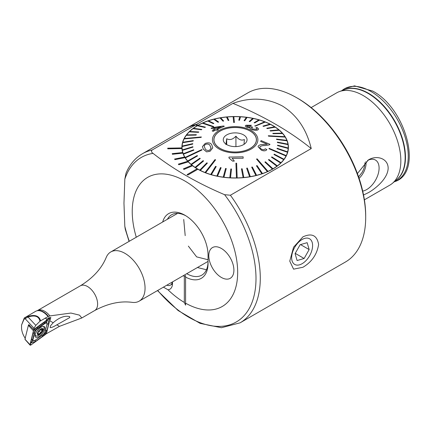 <?xml version="1.0" encoding="UTF-8"?>
<svg xmlns="http://www.w3.org/2000/svg" width="431" height="431" viewBox="0 0 431 431"><rect width="100%" height="100%" fill="white"/><g stroke="black" fill="none" stroke-linecap="round" stroke-linejoin="round"><path stroke-width="0.65" d="M172.422 281.955A12.58 7.262 60 0 1 172.508 283.442A12.58 7.262 60 0 1 171.921 286.771A12.58 7.262 60 0 1 167.993 289.777L163.414 287.154M302.928 267.268C311.796 261.994 317.033 254.392 318.628 244.469C317.022 235.337 311.791 232.799 302.928 236.861L293.576 247.184L289.761 261.132L293.576 269.159L302.928 267.268M162.686 221.987A32.664 18.856 60 0 1 184.953 215.258A32.664 18.856 60 0 1 208.049 255.26L208.049 263.379A32.664 18.856 60 0 1 185.578 277.063L185.578 275.625L184.323 276.341A32.664 18.856 60 0 1 183.288 275.684M186.742 273.69A30.175 17.423 -120 0 0 201.794 275.161A30.175 17.423 -120 0 0 208.049 261.348M206.46 269.763L197.834 267.624M364.944 162.649A14.201 8.2 -60 0 1 362.072 172.422L358.608 176.893M362.708 191.111A17.547 10.128 120 0 0 366.684 189.575A17.547 10.128 120 0 0 378.483 172.858A17.547 10.128 120 0 0 373.973 159.443A17.547 10.128 120 0 0 367.541 160.461M359.098 178.337A14.201 8.2 120 0 0 365.941 161.62M357.412 173.558L368.451 159.901C376.355 154.966 387.975 158.107 388.164 168.063C388.013 178.138 376.311 188.126 368.451 192.635L363.538 194.99M311.144 107.583L336.563 92.907A53.255 30.746 60 0 1 339.337 91.604A53.255 30.746 60 0 1 363.188 95.542A53.255 30.746 60 0 1 397.215 140.053A53.255 30.746 60 0 1 392.329 183.385A53.255 30.746 60 0 1 389.813 185.141L364.394 199.817M188.035 127.414L247.847 92.88A97.632 56.369 60 0 1 296.663 97.718L297.918 98.44A95.854 55.34 60 0 1 365.698 215.839L365.698 217.289A97.632 56.369 60 0 1 345.479 261.983L240.067 322.841A97.632 56.369 -120 0 0 260.286 278.146A97.632 56.369 -120 0 0 230.402 195.238L311.241 148.566C306.592 129.316 296.964 115.12 282.353 105.978C267.042 97.885 250.567 97.013 232.939 103.359A337.268 194.72 180 0 1 311.241 148.566M297.918 98.44L296.663 97.718A97.632 56.369 60 0 1 365.698 217.289M221.351 248.45A17.752 10.247 -120 0 0 212.478 247.572A17.752 10.247 -120 0 0 209.757 261.795A17.752 10.247 -120 0 0 221.351 277.435A17.752 10.247 -120 0 0 230.229 278.318A17.752 10.247 -120 0 0 232.95 264.09A17.752 10.247 -120 0 0 221.351 248.45M187.086 174.577L187.841 175.013L197.883 169.211A53.255 30.746 180 0 1 197.506 168.995A53.255 30.746 180 0 1 197.129 168.78L187.086 174.603L187.841 175.04L197.883 169.243A53.255 30.746 0 0 0 255.782 175.632A53.255 30.746 0 0 0 288.409 147.283A53.255 30.746 0 0 0 272.812 125.545A53.255 30.746 0 0 0 197.506 125.545A53.255 30.746 0 0 0 181.904 147.283A53.255 30.746 0 0 0 181.914 147.914L167.724 148.172L167.756 148.814L181.952 148.555A53.255 30.746 0 0 0 182.685 152.526L172.217 153.668L172.411 154.271L182.884 153.156A53.255 30.746 0 0 0 184.646 157.019L174.593 159.055L174.938 159.637L185.007 157.622A53.255 30.746 0 0 0 187.754 161.291M192.592 165.73A53.255 30.746 180 0 1 191.962 165.235L183.38 168.882L184.01 169.378L192.592 165.757A53.255 30.746 0 0 0 197.102 168.79M188.266 161.83A53.255 30.746 180 0 1 187.771 161.286L178.342 164.146L178.838 164.69L188.266 161.857A53.255 30.746 0 0 0 191.935 165.245M174.593 159.023L174.938 159.605L185.007 157.622M185.007 157.595A53.255 30.746 180 0 1 184.662 157.013M172.217 153.641L172.411 154.244L182.884 153.156M182.884 153.129A53.255 30.746 180 0 1 182.696 152.526M167.756 148.787L181.952 148.555M181.952 148.528A53.255 30.746 180 0 1 181.92 147.914M197.129 125.76L197.877 125.297L197.129 125.76L195.631 124.898L152.1 150.031A97.632 56.369 -120 0 0 142.435 153.743C135.135 158.032 129.656 164.529 125.997 173.23L124.812 179.221L123.966 203.222L124.812 226.243L125.259 229.2L129.079 241.392M167.993 289.777A74.552 43.046 -120 0 0 184.323 302.433L185.578 305.143L185.578 303.16A74.552 43.046 -120 0 0 237.67 272.365A74.552 43.046 -120 0 0 184.953 181.052A74.552 43.046 -120 0 0 132.236 211.492A74.552 43.046 -120 0 0 136.282 237.228M152.1 150.031C151.109 151.206 151.426 152.326 153.059 153.382C173.192 169.211 197.037 182.981 224.594 194.688L230.402 195.238M195.631 124.898A97.632 56.369 -120 0 0 185.982 128.6L186.72 128.131A97.665 56.386 -120 0 1 196.374 124.43L195.626 124.866A97.665 56.386 -120 0 0 185.966 128.567M196.407 124.451L232.939 103.359M167.724 148.172L167.756 148.814M178.342 164.146L178.838 164.717L188.266 161.857M183.38 168.882L184.01 169.405L192.592 165.757M184.323 302.433L184.323 276.341M185.578 303.16L185.578 277.063M185.847 215.796A30.175 17.423 -120 0 0 171.619 214.778A30.175 17.423 -120 0 0 167.411 219.26M197.877 125.297L196.374 124.43M197.129 125.733L195.626 124.866M185.578 305.143L185.578 303.979M183.725 219.444L185.195 235.638M188.358 246.112L196.638 256.876L208.049 259.748M204.17 146.104L205.032 148.356C205.582 150.107 207.063 150.748 209.482 150.29L211.045 148.275L210.139 145.883C209.568 144.207 208.092 143.663 205.7 144.261L204.251 145.581L205.7 144.288C208.092 143.695 209.574 144.24 210.139 145.91L210.975 147.747M211.853 145.075L212.785 147.801L210.037 151.27L206.589 151.847L203.319 149.164L202.414 146.621L205.167 143.448C208.626 142.284 210.856 142.828 211.853 145.075M202.042 149.95L201.805 149.562L185.104 157.439A53.078 30.644 -0 0 0 185.222 157.633A53.078 30.644 -0 0 0 185.341 157.827L202.042 149.95L185.341 157.859A53.078 30.644 180 0 0 187.706 161.011L187.706 160.984A53.078 30.644 -0 0 0 188.029 161.35L197.517 155.914L188.029 161.377A53.078 30.644 180 0 0 191.062 164.34L191.062 164.308A53.078 30.644 -0 0 0 191.461 164.647L200.27 158.549L199.871 158.209L191.062 164.308M182.087 149.799A53.078 30.644 180 0 1 182.081 149.605L182.081 147.283A53.078 30.644 180 0 1 182.097 146.529L192.743 144.046L192.765 143.636L182.124 146.087A53.078 30.644 -0 0 0 182.097 146.497M285.214 137.069A53.078 30.644 -0 0 0 285.096 136.875A53.078 30.644 -0 0 0 284.977 136.681L268.276 135.743L268.513 136.131L285.214 137.096A53.078 30.644 180 0 1 286.863 140.366M185.104 157.439L185.104 157.471A53.078 30.644 180 0 1 183.439 154.169L193.831 150.155L183.439 154.169M193.831 150.155L193.681 149.751L183.283 153.738A53.078 30.644 -0 0 0 183.439 154.136M183.283 153.738L183.283 153.77A53.078 30.644 180 0 1 182.356 150.371L192.953 147.116L192.889 146.712L182.286 149.934A53.078 30.644 -0 0 0 182.356 150.344M182.286 149.934L182.286 149.966A53.078 30.644 180 0 1 182.081 147.283M182.124 146.087A53.078 30.644 180 0 1 182.685 142.693L193.201 140.98L193.314 140.576L182.792 142.257A53.078 30.644 -0 0 0 182.685 142.661M182.803 142.257A53.078 30.644 180 0 1 184.091 138.933L201.137 137.354L201.336 136.961L184.29 138.507A53.078 30.644 -0 0 0 184.193 138.707A53.078 30.644 -0 0 0 184.091 138.901M184.306 138.507A53.078 30.644 180 0 1 186.311 135.302L196.083 135.07L196.364 134.693L186.591 134.898A53.078 30.644 -0 0 0 186.311 135.275M186.612 134.898A53.078 30.644 180 0 1 189.295 131.864L198.459 132.317L198.82 131.967L189.656 131.482A53.078 30.644 -0 0 0 189.295 131.832M189.688 131.482A53.078 30.644 180 0 1 193.002 128.664L201.417 129.758L201.853 129.435L193.438 128.309A53.078 30.644 -0 0 0 193.002 128.637M193.476 128.314A53.078 30.644 180 0 1 197.376 125.76L204.908 127.463L197.376 125.76M204.908 127.436L205.409 127.145L197.883 125.443A53.078 30.644 -0 0 0 197.376 125.733M197.921 125.448A53.078 30.644 180 0 1 202.349 123.196L213.226 126.859L213.787 126.606L202.909 122.916A53.078 30.644 -0 0 0 202.629 123.04A53.078 30.644 -0 0 0 202.349 123.169M202.947 122.932A53.078 30.644 180 0 1 207.834 121.014L213.259 123.632L213.868 123.422L208.448 120.777A53.078 30.644 -0 0 0 207.834 120.982M208.485 120.793A53.078 30.644 180 0 1 213.754 119.242L217.984 122.21L218.636 122.048L214.406 119.053A53.078 30.644 -0 0 0 213.754 119.215M214.439 119.075A53.078 30.644 180 0 1 220.009 117.916L222.983 121.143L223.662 121.03L220.694 117.771A53.078 30.644 -0 0 0 220.009 117.884M220.715 117.798A53.078 30.644 180 0 1 226.507 117.049L228.171 120.481L226.507 117.049M228.171 120.448L228.872 120.384L227.207 116.957A53.078 30.644 -0 0 0 226.507 117.022M227.223 116.984A53.078 30.644 180 0 1 233.139 116.666L233.694 122.469L234.405 122.458L233.844 116.623A53.078 30.644 -0 0 0 233.494 116.629A53.078 30.644 -0 0 0 233.139 116.634M233.85 116.65A53.078 30.644 180 0 1 239.792 116.758M240.509 116.769A53.078 30.644 -0 0 0 239.798 116.731L238.796 120.206L239.507 120.244L240.509 116.796A53.078 30.644 180 0 1 246.37 117.334M247.082 117.394A53.078 30.644 -0 0 0 246.392 117.307L244.065 120.664L244.76 120.75L247.082 117.426A53.078 30.644 180 0 1 252.776 118.38M253.471 118.493A53.078 30.644 -0 0 0 252.803 118.353L249.193 121.494L249.861 121.634L253.471 118.525A53.078 30.644 180 0 1 258.902 119.877M254.101 122.695L254.737 122.878L259.57 120.044A53.078 30.644 -0 0 0 258.939 119.861L254.101 122.722L254.737 122.91L259.57 120.077A53.078 30.644 180 0 1 264.661 121.811M264.99 121.908A53.078 30.644 -0 0 0 264.699 121.795L255.012 125.981L265.286 122.027A53.078 30.644 -0 0 0 264.99 121.908M265.286 122.027L265.286 122.054A53.078 30.644 180 0 1 269.951 124.144M270.523 124.403A53.078 30.644 -0 0 0 269.989 124.133L262.948 126.1L263.481 126.375L270.523 124.435A53.078 30.644 180 0 1 274.698 126.843M275.204 127.145A53.078 30.644 -0 0 0 274.736 126.838L266.746 128.26L267.215 128.567L275.204 127.172A53.078 30.644 180 0 1 278.825 129.866M279.256 130.2A53.078 30.644 -0 0 0 278.857 129.86L270.048 130.674L270.447 131.013L279.256 130.232A53.078 30.644 180 0 1 282.262 133.163M272.796 133.308L273.119 133.675L282.607 133.524A53.078 30.644 -0 0 0 282.289 133.157L272.796 133.335L273.119 133.702L282.607 133.556A53.078 30.644 180 0 1 284.956 136.681M255.2 135.582A21.302 12.3 180 0 1 256.461 139.746A21.302 12.3 180 0 1 238.822 151.863A21.302 12.3 180 0 1 215.117 143.911A21.302 12.3 180 0 1 213.857 139.746A21.302 12.3 180 0 1 231.495 127.635A21.302 12.3 180 0 1 255.2 135.582M205.032 172.481A53.078 30.644 -0 0 0 205.328 172.599A53.078 30.644 -0 0 0 205.619 172.712L215.597 159.831L215.01 159.599L205.032 172.513A53.078 30.644 180 0 1 200.329 170.407L207.37 163.117L206.837 162.848L199.795 170.105A53.078 30.644 -0 0 0 200.329 170.374L207.37 163.117M236.474 177.89A53.078 30.644 -0 0 0 236.824 177.879A53.078 30.644 -0 0 0 237.179 177.874L236.624 163.225L235.913 163.236L236.474 177.917A53.078 30.644 180 0 1 230.515 177.809L231.517 169.017L230.811 168.974L229.809 177.739A53.078 30.644 -0 0 0 230.515 177.782L231.517 169.017M267.409 171.592A53.078 30.644 -0 0 0 267.689 171.468A53.078 30.644 -0 0 0 267.969 171.339L257.091 158.834L256.531 159.087L267.409 171.624A53.078 30.644 180 0 1 262.479 173.553L257.059 165.59L256.45 165.795L261.87 173.731A53.078 30.644 -0 0 0 262.479 173.526M286.028 156A53.078 30.644 -0 0 0 286.125 155.801A53.078 30.644 -0 0 0 286.227 155.607L269.181 148.339L268.982 148.733L286.028 156.027A53.078 30.644 180 0 1 284.007 159.265L274.235 154.147L273.954 154.524L283.727 159.61A53.078 30.644 -0 0 0 284.007 159.233M246.721 127.21L250.152 127.635C249.581 128.163 250.045 128.75 251.537 129.402C254.069 130.351 256.159 130.523 257.824 129.925L258.675 129.025L257.824 129.952C256.181 130.555 254.091 130.383 251.537 129.429C250.05 128.783 249.587 128.196 250.152 127.668L246.721 127.242L245.201 126.046L246.721 127.242M250.675 125.777L251.386 125.286L250.675 125.804L247.162 125.663L250.675 125.804M252.722 127.253L251.887 127.468L252.722 127.253M257.108 128.901L255.901 127.754L257.108 128.88L256.639 129.386L252.598 128.993L251.37 127.948L251.887 127.436M211.05 128.266L212.305 127.668L223.479 125.971L224.346 126.272L217.122 129.305L218.291 129.704L217.035 130.313L215.866 129.914L213.194 131.277L212.133 130.9L214.805 129.548L211.05 128.266L214.805 129.575M217.122 129.338L224.346 126.272M212.133 130.9L213.194 131.304L215.866 129.941L217.035 130.345L218.291 129.704M213.781 144.191A22.719 13.119 180 0 1 227.46 127.404A22.719 13.119 180 0 1 256.537 135.302A22.719 13.119 180 0 1 242.858 152.089A22.719 13.119 180 0 1 213.781 144.191M285.214 137.096L268.513 136.164L268.276 135.743M279.256 130.232L270.447 131.04L270.048 130.674M275.204 127.172L267.215 128.594L266.746 128.26M270.523 124.435L263.481 126.402L262.948 126.1M265.286 122.054L255.308 126.127L254.721 125.863M253.471 118.525L249.861 121.666L249.193 121.494M247.082 117.426L244.76 120.782L244.065 120.664M240.509 116.796L239.507 120.276L238.796 120.206M234.405 122.458L233.694 122.501L233.139 116.666M228.872 120.384L228.171 120.481M223.662 121.03L222.983 121.176L220.009 117.916M218.636 122.048L217.984 122.242L213.754 119.242M213.868 123.422L213.259 123.659L207.834 121.014M213.787 126.606L213.226 126.886L202.349 123.196M205.409 127.145L204.908 127.463M201.853 129.435L201.417 129.79L193.002 128.664M198.82 131.967L198.459 132.349L189.295 131.864M196.364 134.693L196.083 135.102L186.311 135.302M201.336 136.961L201.137 137.387L184.091 138.933M193.314 140.576L193.201 141.012L182.685 142.693M192.765 143.636L192.743 144.078L182.097 146.529M192.953 147.116L182.356 150.371M202.414 146.653L203.319 149.196L206.589 151.874L210.037 151.297L212.785 147.833M200.27 158.549L191.461 164.68A53.078 30.644 180 0 0 195.114 167.395L195.114 167.363A53.078 30.644 -0 0 0 195.582 167.67L203.572 160.962L203.098 160.655L195.114 167.363M203.572 160.962L195.582 167.702A53.078 30.644 180 0 0 199.795 170.132L199.795 170.105M215.597 159.831L205.619 172.745A53.078 30.644 180 0 0 210.748 174.496L210.748 174.463A53.078 30.644 -0 0 0 211.379 174.652L216.217 166.528L211.379 174.679A53.078 30.644 180 0 0 216.847 176.047L216.847 176.015A53.078 30.644 -0 0 0 217.515 176.155L221.119 167.724L220.451 167.584L216.847 176.015M221.119 167.724L217.515 176.182A53.078 30.644 180 0 0 223.236 177.146L223.236 177.114A53.078 30.644 -0 0 0 223.926 177.2L226.248 168.559L225.558 168.467L223.236 177.114M226.248 168.559L223.926 177.233A53.078 30.644 180 0 0 229.809 177.771L229.809 177.739M236.474 177.917L235.913 163.236M243.111 177.55A53.078 30.644 -0 0 0 243.811 177.486L242.147 168.769L241.446 168.833L243.111 177.583A53.078 30.644 180 0 1 237.179 177.906L237.179 177.874M243.111 177.583L241.446 168.833M249.624 176.737A53.078 30.644 -0 0 0 250.309 176.624L247.335 168.074L246.656 168.187L249.624 176.769A53.078 30.644 180 0 1 243.811 177.518L243.811 177.486M249.624 176.769L246.656 168.187M255.912 175.455A53.078 30.644 -0 0 0 256.564 175.293L252.334 167.007L251.682 167.169L255.912 175.487A53.078 30.644 180 0 1 250.309 176.651L250.309 176.624M255.912 175.487L251.682 167.169M261.87 173.731L261.87 173.763A53.078 30.644 180 0 1 256.564 175.325L256.564 175.293M261.87 173.763L256.45 165.795M267.409 171.624L256.531 159.087M272.435 169.065A53.078 30.644 -0 0 0 272.942 168.774L265.41 161.787L264.909 162.072L272.435 169.097A53.078 30.644 180 0 1 267.969 171.371L267.969 171.339M272.435 169.097L264.909 162.072M276.88 166.199A53.078 30.644 -0 0 0 277.311 165.87L268.901 159.459L268.465 159.782L276.88 166.226A53.078 30.644 180 0 1 272.942 168.807L272.942 168.774M276.88 166.226L268.465 159.782M280.662 163.031A53.078 30.644 -0 0 0 281.023 162.676L271.859 156.9L271.492 157.256L280.662 163.058A53.078 30.644 180 0 1 277.311 165.903L277.311 165.87M280.662 163.058L271.492 157.256M283.727 159.61L283.727 159.642A53.078 30.644 180 0 1 281.023 162.708L281.023 162.676M283.727 159.642L273.954 154.524M286.028 156.027L268.982 148.733M287.525 152.251A53.078 30.644 -0 0 0 287.633 151.847L277.117 148.237L277.004 148.647L287.525 152.278A53.078 30.644 180 0 1 286.227 155.634L286.227 155.607M287.525 152.278L277.004 148.647M288.194 148.42A53.078 30.644 -0 0 0 288.22 148.011L277.575 145.177L277.553 145.586L288.194 148.453A53.078 30.644 180 0 1 287.633 151.874L287.633 151.847M288.194 148.453L277.553 145.586M287.03 140.77A53.078 30.644 -0 0 0 286.879 140.371L276.486 139.068L276.637 139.466L287.03 140.802A53.078 30.644 180 0 1 287.956 144.164L277.359 142.101L277.429 142.51L288.032 144.606A53.078 30.644 180 0 1 288.237 147.283A53.078 30.644 180 0 1 288.22 148.043L288.22 148.011M288.032 144.606L277.429 142.537L277.359 142.101M287.03 140.802L276.637 139.499L276.486 139.068M261.364 150.15L258.088 146.782L261.364 150.15C263.912 151.184 265.749 151.001 266.864 149.589L265.216 148.765C264.612 149.762 263.476 149.945 261.8 149.298C260.308 148.636 259.688 147.795 259.941 146.788L259.941 146.815C261.159 145.845 262.872 145.436 265.087 145.586L269.445 144.875L269.973 144.347L269.445 144.848L265.087 145.559C262.878 145.403 261.164 145.813 259.941 146.788L259.839 147.24M261.364 150.177C263.907 151.216 265.738 151.028 266.864 149.622L266.864 149.589M258.088 146.782L258.255 146.044C259.473 144.827 261.342 144.31 263.858 144.493L267.215 144.191L260.615 141.406L267.215 144.223M232.137 158.317L243.17 158.236L232.137 158.29L234.329 161.059L232.654 161.124L228.99 157.983L228.953 157.073L243.116 156.819L243.17 158.236M228.953 157.073L228.99 158.015L232.654 161.156L234.329 161.059M288.032 144.574A53.078 30.644 -0 0 0 287.962 144.164M216.217 166.528L215.581 166.339L210.748 174.463M197.517 155.914L197.199 155.548L187.706 160.984M288.237 147.283L288.237 149.605A53.078 30.644 180 0 1 288.231 149.799M260.615 141.406L261.078 140.592L269.973 144.32M258.675 129.025L257.059 127.436L255.901 127.754M252.722 127.22L251.37 126.779L247.685 126.789L246.715 126.057L247.162 125.631M251.386 125.286L246.015 125.238L245.201 126.046M250.152 127.635L249.899 128.072M213.35 128.055L221.087 126.779M221.087 126.752L213.35 128.023L216.06 128.944L221.087 126.752M256.31 140.673A21.211 12.246 -0 0 0 256.37 139.746A21.211 12.246 -0 0 0 235.956 127.511A21.211 12.246 -0 0 0 214.008 138.825A21.211 12.246 -0 0 0 213.948 139.746A21.211 12.246 -0 0 0 234.356 151.987A21.211 12.246 -0 0 0 256.31 140.673M223.301 139.229A11.896 6.869 -0 0 0 224.303 142.553A11.896 6.869 -0 0 0 235.159 146.615A11.896 6.869 -0 0 0 246.015 142.553A11.896 6.869 -0 0 0 247.017 140.264A11.896 6.869 -0 0 0 236.053 132.899A11.896 6.869 -0 0 0 223.301 139.229M225.919 144.638L226.695 138.739C229.766 140.366 232.842 139.509 235.929 136.174C238.742 139.763 241.565 140.872 244.393 139.509L244.011 144.401M226.695 144.574L226.695 138.739M235.929 146.599L235.929 136.174M166.851 285.177A9.32 5.382 -120 0 0 169.324 285.516A9.32 5.382 -120 0 0 170.45 285.123A9.32 5.382 -120 0 0 172.292 282.03M170.45 285.123L172.265 284.072A9.32 5.382 -120 0 0 172.497 283.927M212.709 268.459A17.752 10.247 -120 0 0 230.229 278.318A17.752 10.247 -120 0 0 229.998 257.426A17.752 10.247 -120 0 0 212.478 247.572A17.752 10.247 -120 0 0 212.709 268.459M312.286 248.665A14.81 8.55 120 0 0 304.658 238.402A14.81 8.55 120 0 0 291.959 254.538A14.81 8.55 120 0 0 299.588 264.801A14.81 8.55 120 0 0 312.286 248.665M307.158 242.675L300.127 244.711L295.09 253.633L297.088 260.529L304.119 258.492L309.156 249.571L307.158 242.675M300.531 244.592L309.156 249.571M295.24 253.369L304.119 258.492M56.822 324.845L69.784 317.539L69.606 316.591C64.672 315.427 59.203 317.48 53.196 322.749L50.739 325.502L50.131 327.528C50.939 327.899 53.175 327.005 56.822 324.845L59.451 326.364L46.009 333.95M28.694 324.936L28.785 324.57L33.688 329.57L46.009 320.702A3.728 1.568 -49.1 0 1 47.038 319.193L48.962 317.658L50.836 317.496L49.791 320.783A3.728 1.568 -49.1 0 1 49.484 321.16M124.974 253.363A28.403 16.4 60 0 1 143.528 278.394A28.403 16.4 60 0 1 139.175 301.15A28.403 16.4 60 0 1 132.198 302.363C120.297 300.768 107.782 303.505 94.658 310.557A14.288 8.248 60 0 0 96.851 299.109A14.288 8.248 60 0 0 87.515 286.518A14.288 8.248 60 0 0 80.371 285.807C93.042 277.968 101.668 268.497 106.236 257.393A28.403 16.4 60 0 1 110.778 251.957A28.403 16.4 60 0 1 124.974 253.363M48.067 316.564L39.97 321.203C38.898 316.246 34.922 314.851 28.031 317.011L23.996 319.333L21.555 325.055L24.265 317.986L35.665 311.311A14.557 8.404 60 0 1 36.63 310.886A14.557 8.404 60 0 1 48.067 316.564L49.872 315.918L70.932 313.051L79.487 315.136L81.809 317.976L59.451 326.364M21.555 325.055L21.55 328.53C21.922 332.08 23.188 335.393 25.359 338.47M33.688 329.57L34.017 328.233L25.106 318.654L25.483 317.243L27.923 316.462C34.868 314.344 39.086 315.767 40.584 320.718M27.923 316.462L28.031 317.011L35.811 325.367L39.97 321.203M35.811 325.367L34.017 328.233M24.933 317.507L25.483 317.243M35.164 334.709A6.837 2.872 130.9 0 0 35.525 337.09A6.837 2.872 130.9 0 0 40.53 335.437A6.837 2.872 130.9 0 0 44.829 329.133A6.837 2.872 130.9 0 0 44.468 326.752A6.837 2.872 130.9 0 0 39.463 328.406A6.837 2.872 130.9 0 0 35.164 334.709M42.588 334.941A3.55 1.492 130.9 0 0 45.039 331.951A3.55 1.492 130.9 0 0 45.26 331.32L46.952 324.446A3.55 1.492 130.9 0 0 44.608 323.719L37.405 328.901A3.55 1.492 130.9 0 0 34.733 332.522L33.042 339.396A3.55 1.492 130.9 0 0 35.073 340.334A3.55 1.492 130.9 0 0 35.385 340.118L42.588 334.941M45.487 334.499A1.422 0.598 130.9 0 0 46.553 333.05L49.974 319.177A1.422 0.598 130.9 0 0 49.872 318.66A1.422 0.598 130.9 0 0 49.161 318.8A1.422 0.598 130.9 0 0 49.037 318.886L34.507 329.343A1.422 0.598 130.9 0 0 33.526 330.534A1.422 0.598 130.9 0 0 33.44 330.787L30.019 344.665A1.422 0.598 130.9 0 0 30.068 345.134A1.422 0.598 130.9 0 0 30.957 344.956L45.487 334.499L45.115 333.497L42.394 336.509L35.197 341.691L30.617 343.108L30.019 344.665L25.084 339.369M28.952 324.753L28.376 325.351L24.955 339.224M45.039 331.951L47.011 324.311L46.763 321.645L35.019 330.205L32.233 341.33L30.617 343.108L33.769 330.001M48.003 319.543L48.768 323.298L47.071 330.173L45.115 333.497M32.233 341.33L35.31 340.167L35.197 341.691M44.312 333.066L45.077 333.195M46.763 321.645L47.205 320.416M33.877 329.747L35.019 330.205M37.739 332.985L38.003 334.504L39.307 333.508L39.873 333.605L41.99 331.245L42.383 330.173L42.114 328.751L40.164 329.575L38.284 331.913L38.095 332.996L37.745 332.694M39.307 333.508L39.905 333.637M35.272 334.321A6.034 2.538 130.9 0 0 35.708 335.727A6.034 2.538 130.9 0 0 37.901 335.717A6.034 2.538 130.9 0 0 40.923 333.529A6.034 2.538 130.9 0 0 42.179 332.075A6.034 2.538 130.9 0 0 43.682 329.467A6.034 2.538 130.9 0 0 43.606 326.601A6.034 2.538 130.9 0 0 43.326 326.423M37.599 332.737A3.906 1.643 130.9 0 0 39.065 334.585A3.906 1.643 130.9 0 0 42.809 330.539A3.906 1.643 130.9 0 0 41.344 328.697A3.906 1.643 130.9 0 0 37.599 332.737M42.599 330.232L41.22 329.338M41.855 328.875L42.254 329.219L42.114 328.751M39.119 334.451A3.728 1.568 130.9 0 0 42.691 330.588A3.728 1.568 130.9 0 0 41.29 328.831A3.728 1.568 130.9 0 0 37.718 332.689A3.728 1.568 130.9 0 0 39.119 334.451M40.837 329.537L40.164 329.575M38.122 333.637L38.655 334.1M39.016 331.062L40.902 332.694M343.652 90.02A52.264 30.175 60 0 1 368.51 93.279A52.264 30.175 60 0 1 402.306 138.2A52.264 30.175 60 0 1 395.857 180.444M393.799 181.909C423.872 174.076 406.476 108.671 372.643 91.054L354.508 85.866L344.773 88.576L341.761 90.715A52.857 30.515 60 0 1 370.87 91.431A52.857 30.515 60 0 1 406.121 140.587A52.857 30.515 60 0 1 394.311 181.737M339.337 91.604L344.795 89.6A52.259 30.17 60 0 1 368.193 93.462A52.259 30.17 60 0 1 401.59 137.144A52.259 30.17 60 0 1 396.789 179.668L392.329 183.385M124.812 226.243A94.998 54.85 -120 0 0 129.295 241.263M157.698 290.456A94.998 54.85 -120 0 0 255.998 278.474A94.998 54.85 -120 0 0 224.594 194.688M153.059 153.382A94.998 54.85 -120 0 0 124.812 179.221M48.493 316.429A14.449 8.345 60 0 0 43.364 311.872A14.449 8.345 60 0 0 37.093 310.735L37.524 310.541A14.288 8.248 60 0 1 44.673 311.252A14.288 8.248 60 0 1 49.872 315.918M49.791 320.783L53.196 322.749M45.131 318.094L47.038 319.193M24.265 317.986L23.996 319.333M35.024 335.819A6.837 2.872 130.9 0 0 35.654 335.684M28.376 325.351L33.44 330.787L33.629 330.329M28.667 324.958L30.127 326.057M48.105 318.191L49.037 318.886M30.461 343.599L30.957 344.956M45.39 333.12L46.553 333.05M48.514 319.263L49.974 319.177M47.071 330.173A2.484 1.74 -166.1 0 0 45.314 331.186L45.26 331.32M31.086 340.425A2.484 1.74 -166.1 0 1 32.842 339.407L33.042 339.396M32.783 333.551L34.733 332.522M37.459 327.21L37.405 328.901M44.555 322.113A2.484 1.11 54.3 0 0 44.544 323.552L44.608 323.719M48.768 323.298L46.952 324.446M42.394 336.509A2.484 1.11 54.3 0 1 42.405 335.07M40.099 329.607L41.99 331.245M240.067 322.841L221.421 327.722L200.081 323.363L178.111 310.53L157.482 290.586M142.435 153.743L185.982 128.6M256.37 140.867L256.37 139.746M213.948 140.867L213.948 139.746M139.175 301.15L208.049 261.391M81.809 317.976L94.658 310.557M37.093 310.735L36.63 310.886M37.524 310.541L80.371 285.807M110.778 251.957L177.604 213.372M24.966 339.353L30.068 345.134M48.622 317.846L49.872 318.66M40.923 333.529A14.201 14.201 0 0 0 42.179 332.075M35.073 335.178L35.708 335.727"/></g></svg>
